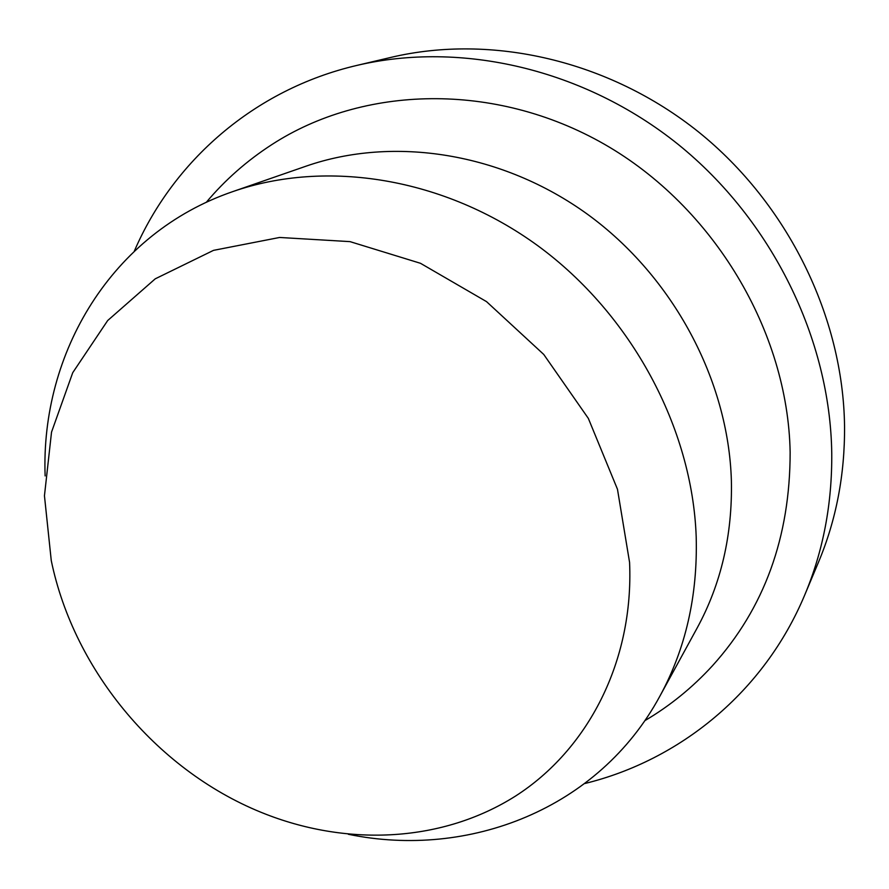 <?xml version="1.0" encoding="UTF-8"?>
<svg xmlns="http://www.w3.org/2000/svg" width="889" height="889" viewBox="0 0 889 889"><rect width="100%" height="100%" fill="white"/><g stroke="black" fill="none" stroke-linecap="round" stroke-linejoin="round"><path stroke-width="1.33" d="M584.829 783.52C679.496 760.362 764.007 692.453 804.823 594.774C823.214 550.924 832.182 503.707 831.748 453.134C830.159 339.087 772.074 220.194 678.096 144.329C583.851 68.709 460.991 40.894 356.911 65.408C253.81 89.478 172.855 161.587 134.339 251.109M804.823 594.774L818.536 562.092C836.205 519.943 844.872 474.693 844.55 426.331C843.228 317.262 788.11 204.114 698.61 132.005C608.843 60.141 491.45 33.749 391.404 57.285L356.911 65.408M348.344 834.282C468.703 859.174 598.775 809.057 659.882 696.154L697.065 628.156C721.09 584.051 732.525 534.867 731.38 480.616C728.424 380.425 673.273 276.757 587.796 214.482C502.129 152.386 393.383 135.806 306.138 166.143L232.929 191.557C111.469 233.129 40.516 353.111 45.128 475.926M206.248 202.37C224.984 180.045 246.809 160.809 271.734 144.663C362.901 85.444 494.651 81.466 604.298 144.185C713.823 206.893 787.976 331.464 790.143 452.323C790.11 537.234 764.251 608.343 712.556 665.65C692.498 687.553 669.906 705.899 644.803 720.69M659.882 696.154C685.652 648.881 697.754 595.797 696.198 536.9C692.387 428.098 631.546 314.45 538.067 245.909C444.4 177.544 326.396 159.02 232.929 191.557M629.579 562.415L617.477 489.272L588.34 418.397L543.746 354.444L486.527 301.627L420.486 263.3L350.022 241.63L279.613 237.463L213.493 250.365L155.242 278.824L107.68 320.54L72.742 372.669L51.529 432.132L44.45 495.773L51.262 560.581C74.298 672.284 159.531 773.008 265.878 814.224C349.133 846.65 443 842.005 515.609 796.011C587.74 749.727 633.857 661.683 629.579 562.415"/></g></svg>
